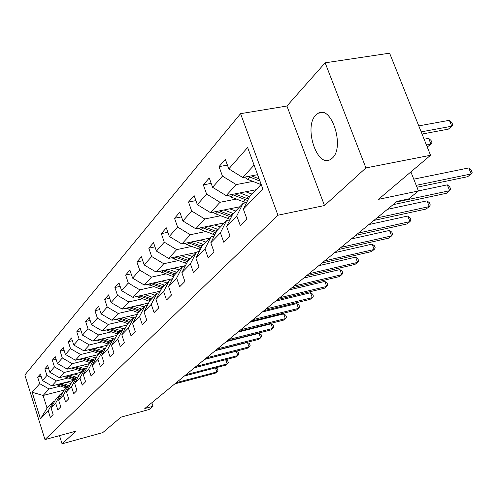 <?xml version="1.0" encoding="UTF-8"?>
<svg xmlns="http://www.w3.org/2000/svg" width="497" height="497" viewBox="0 0 497 497"><rect width="100%" height="100%" fill="white"/><g stroke="black" fill="none" stroke-linecap="round" stroke-linejoin="round"><path stroke-width="0.75" d="M332.276 158.139C345.048 147.416 331.642 104.817 318.235 113.229L315.812 115.087C303.655 126.58 316.707 167.532 330.138 159.674L332.276 158.139M240.573 113.664L24.85 374.993L44.972 439.584L277.947 215.207L240.573 113.664L286.924 106.029L324.485 205.541L365.916 167.918L325.144 62.821L286.924 106.029M325.144 62.821L389.605 53.179L430.551 155.275L378.453 199.353L418.437 190.966L410.889 171.912M59.478 435.633L62.05 443.821L102.749 432.614L121.044 417.132L149.013 409.54L153.014 406.297L151.833 402.744M365.916 167.918L430.551 155.275M64.368 390.046L43.096 395.482L47.06 408.124L53.092 401.824L48.234 410.845L50.296 417.412L53.142 414.535L51.061 407.919L55.676 403.154L57.789 409.845L60.752 406.85L58.621 400.11L63.43 395.14L65.592 401.961L68.685 398.836L66.499 391.965L71.512 386.778L73.736 393.736L76.96 390.48L74.718 383.467L79.949 378.055L82.235 385.156L85.602 381.752L83.297 374.595L88.77 368.936L91.113 376.186L94.635 372.626L92.268 365.32L97.99 359.406L100.4 366.805L104.09 363.083L101.649 355.616L107.644 349.422L110.129 356.983L113.993 353.081L111.483 345.452L117.764 338.96L120.317 346.689L124.374 342.595L121.79 334.798L128.381 327.983L131.015 335.885L135.271 331.586L132.606 323.615L139.539 316.446L142.254 324.535L146.727 320.012L143.981 311.855L151.268 304.319L154.076 312.594L158.785 307.836L155.946 299.486L163.625 291.54L166.526 300.02L171.496 295.007L168.558 286.446L176.659 278.065L179.659 286.757L184.903 281.464L181.865 272.685L190.426 263.839L193.532 272.747L199.073 267.15L195.924 258.148L204.981 248.786L208.206 257.924L214.077 251.998L210.809 242.76L220.413 232.832L223.756 242.219L229.987 235.932L226.595 226.446L236.783 215.903L240.262 225.551L246.885 218.866L243.356 209.113L262.845 188.959L247.624 147.497L228.794 168.893L225.327 159.326L219.028 166.638L227.415 165.091M48.234 410.845L40.462 418.878L32.156 392.245L39.71 383.665L37.673 377.18L41.127 376.322M219.028 166.638L222.445 176.106L212.586 187.301L209.256 177.982L203.329 184.865L206.609 194.085L197.328 204.634L194.116 195.563L188.525 202.055L191.687 211.039L182.921 220.991L179.827 212.151L174.546 218.282L177.597 227.042L169.309 236.454L166.321 227.825L161.326 233.627L164.271 242.176L156.425 251.091L153.536 242.666L148.802 248.171L151.653 256.514L144.211 264.963L141.415 256.738L136.923 261.962L139.682 270.113L132.618 278.134L129.91 270.101L125.635 275.058L128.313 283.023L121.597 290.652L118.969 282.799L114.906 287.521L117.497 295.305L111.104 302.567L108.557 294.889L104.687 299.38L107.203 307.003L101.108 313.924L98.636 306.407L94.939 310.693L97.387 318.148L91.572 324.758L89.168 317.397L85.646 321.491L88.019 328.79L82.465 335.102L80.129 327.896L76.755 331.803L79.073 338.954L73.761 344.993L71.481 337.929L68.263 341.669L70.512 348.677L65.43 354.454L63.212 347.533L60.125 351.118L62.318 357.983L57.447 363.518L55.291 356.728L52.328 360.163L54.465 366.904L49.799 372.21L47.693 365.55L44.854 368.842L46.935 375.452L42.456 380.547L40.4 374.011L37.673 377.18M418.437 190.966L408.633 198.918L397.122 201.36L144.795 408.522L153.014 406.297M51.061 407.919L55.944 398.842L60.603 393.978L62.119 393.587M73.581 380.416L51.862 385.914L56.459 380.895L68.07 377.975M79.129 375.192L78.538 375.341M60.603 393.978L55.676 403.154M42.456 380.547L51.862 385.914M46.935 375.452L56.459 380.895M58.621 400.11L63.573 390.872L68.424 385.802L70.009 385.399M81.489 372.154L59.385 377.695L64.175 372.47L76.01 369.519M87.522 366.649L86.863 366.817M68.424 385.802L63.43 395.14M49.799 372.21L59.385 377.695M54.465 366.904L64.175 372.47M66.499 391.965L71.525 382.566L76.581 377.279L78.234 376.863M89.727 363.549L67.232 369.134L72.22 363.686L84.291 360.704M96.281 357.747L95.554 357.927M76.581 377.279L71.512 386.778M57.447 363.518L67.232 369.134M62.318 357.983L72.22 363.686M74.718 383.467L79.812 373.906L85.099 368.383L86.826 367.954M98.319 354.572L75.407 360.201L80.62 354.516L92.933 351.509M105.432 348.459L104.637 348.652M85.099 368.383L79.949 378.055M65.43 354.454L75.407 360.201M70.512 348.677L80.62 354.516M83.297 374.595L88.472 364.86L93.989 359.095L95.803 358.641M107.277 345.21L83.95 350.882L89.392 344.937L101.953 341.905M93.989 359.095L88.77 368.936M73.761 344.993L83.95 350.882M79.073 338.954L89.392 344.937M92.268 365.32L97.518 355.405L103.295 349.372L105.19 348.913M116.77 335.394L92.871 341.141L98.561 334.922L111.384 331.866M103.295 349.372L97.99 359.406M82.465 335.102L92.871 341.141M88.019 328.79L98.561 334.922M101.649 355.616L106.985 345.521L113.03 339.202L115.024 338.724M126.872 325.094L102.202 330.946L108.16 324.442L121.256 321.36M113.03 339.202L107.644 349.422M91.572 324.758L102.202 330.946M97.387 318.148L108.16 324.442M111.483 345.452L116.894 335.164L123.231 328.542L125.325 328.045M137.458 314.309L111.974 320.279L118.218 313.458L131.599 310.352M123.231 328.542L117.764 338.96M101.108 313.924L111.974 320.279M107.203 307.003L118.218 313.458M121.79 334.798L127.282 324.311L133.929 317.366L136.141 316.844M148.572 303.008L122.219 309.097L128.766 301.94L142.446 298.815M133.929 317.366L128.381 327.983M111.104 302.567L122.219 309.097M117.497 295.305L128.766 301.94M132.606 323.615L138.191 312.917L145.167 305.618L147.497 305.083M160.251 291.155L132.966 297.361L139.843 289.844L153.834 286.694M145.167 305.618L139.539 316.446M121.597 290.652L132.966 297.361M128.313 283.023L139.843 289.844M143.981 311.855L149.647 300.946L156.99 293.273L159.444 292.714M172.534 278.705L144.254 285.029L151.492 277.127L165.805 273.959M156.99 293.273L151.268 304.319M132.618 278.134L144.254 285.029M139.682 270.113L151.492 277.127M155.946 299.486L161.699 288.353L169.434 280.271L172.03 279.687M185.48 265.615L156.133 272.064L163.755 263.739L178.411 260.558M169.434 280.271L163.625 291.54M144.211 264.963L156.133 272.064M151.653 256.514L163.755 263.739M168.558 286.446L174.397 275.083L182.554 266.56L185.306 265.957M196.011 252.501L168.645 258.403L176.677 249.624L191.693 246.431M182.554 266.56L176.659 278.065M156.425 251.091L168.645 258.403M164.271 242.176L176.677 249.624M181.865 272.685L187.791 261.087L196.408 252.085L199.328 251.457M209.809 238.088L181.84 243.99L190.326 234.727L205.715 231.521M196.408 252.085L190.426 263.839M169.309 236.454L181.84 243.99M177.597 227.042L190.326 234.727M195.924 258.148L201.95 246.301L211.063 236.777L214.164 236.125M224.371 222.873L195.781 228.769L204.758 218.972L220.538 215.766M211.063 236.777L204.981 248.786M182.921 220.991L195.781 228.769M191.687 211.039L204.758 218.972M210.809 242.76L216.922 230.651L226.582 220.562L229.881 219.885M239.771 206.783L210.529 212.666L220.034 202.285L236.23 199.08M226.582 220.562L220.413 232.832M197.328 204.634L210.529 212.666M206.609 194.085L220.034 202.285M226.595 226.446L232.795 214.07L243.045 203.36L246.568 202.658M256.073 189.748L226.154 195.607L236.243 184.592L252.88 181.393M243.045 203.36L236.783 215.903M212.586 187.301L226.154 195.607M222.445 176.106L236.243 184.592M243.356 209.113L249.649 196.464L261.18 184.418M257.601 174.671L242.741 177.491L254.091 165.103M228.794 168.893L242.741 177.491M324.485 205.541L277.947 215.207M62.05 443.821L76.022 431.135L44.972 439.584M53.092 401.824L54.546 401.446M71.083 383.392L70.562 383.522M60.448 386.094L49.048 388.989L43.096 395.482L32.156 392.245M47.06 408.124L40.462 418.878M39.71 383.665L49.048 388.989M203.329 184.865L211.182 183.374M188.525 202.055L195.899 200.608M174.546 218.282L181.486 216.891M161.326 233.627L167.868 232.285M148.802 248.171L154.977 246.872M136.923 261.962L142.763 260.708M125.635 275.058L131.171 273.853M114.906 287.521L120.156 286.353M104.687 299.38L109.675 298.256M94.939 310.693L99.686 309.606M85.646 321.491L90.162 320.441M76.755 331.803L81.067 330.791M68.263 341.669L72.376 340.687M60.125 351.118L64.057 350.168M52.328 360.163L56.093 359.25M44.854 368.842L48.451 367.96M416.206 185.338L471.212 173.944L467.677 176.696L416.964 187.245M413.765 179.168L468.764 167.93L471.212 173.944L472.15 172.403L471.175 170.005L468.764 167.93M244.468 177.168L247.649 179.33L261.012 184.586M256.756 174.832L257.813 175.248M422.04 134.047L448.356 129.152L451.773 126.213L449.369 120.311L418.766 125.884M248.388 176.423L259.974 181.138M259.142 178.87L251.47 175.839M449.369 120.311L451.798 122.467L452.755 124.822L451.773 126.213L421.17 131.873M396.277 202.055L449.673 190.705L446.331 193.308L393.096 204.665M418.412 190.904L447.319 184.841L449.673 190.705L450.649 189.158L449.704 186.822L447.319 184.841M376.894 217.966L429.29 206.578L426.122 209.038L373.887 220.438M387.374 209.361L427.016 200.85L429.29 206.578L430.29 205.025L429.383 202.739L427.016 200.85M228.247 195.197L231.173 197.11L246.114 202.745M239.896 192.917L249.544 196.669M245.655 191.786L251.948 194.06M232 194.464L247.624 200.533M427.234 147.006L430.955 144.13L428.638 138.365L424.115 139.216M248.357 199.055L234.938 193.886M428.638 138.365L431.042 140.427L431.968 142.726L430.955 144.13L426.426 144.994M212.952 212.182L215.636 213.878L230.179 219.295M224.004 209.958L233.31 213.536M229.633 208.821L235.74 210.995M216.543 211.461L231.273 217.114M231.975 215.71L219.351 210.896M358.542 233.031L409.969 221.619L406.962 223.954L355.697 235.373M368.861 224.563L407.77 216.021L409.969 221.619L410.994 220.072L410.118 217.835L407.77 216.021M341.147 247.32L391.624 235.895L388.766 238.119L338.438 249.537M351.304 238.976L389.505 230.428L391.624 235.895L392.673 234.348L391.822 232.167L389.505 230.428M324.622 260.882L374.185 249.469L371.47 251.581L322.056 262.994M334.624 252.669L372.135 244.126L374.185 249.469L375.254 247.928L374.434 245.791L372.135 244.126M198.496 228.21L200.956 229.713L214.803 234.845M209.001 226.042L218.046 229.477M214.505 224.905L220.432 226.986M201.944 227.502L215.847 232.776M216.518 231.453L204.615 226.949M184.816 243.362L187.077 244.698L200.285 249.569M194.812 241.256L203.615 244.561M200.192 240.119L205.957 242.114M188.133 242.666L201.285 247.605M201.925 246.344L190.68 242.126M171.856 257.707L173.919 258.894L186.549 263.516M181.374 255.657L189.947 258.838M186.642 254.52L192.246 256.44M175.043 257.024L187.506 261.652M188.332 260.527L177.466 256.495M308.917 273.779L357.591 262.385L355.007 264.398L306.469 275.785M318.763 265.696L355.603 257.16L357.591 262.385L358.672 260.85L357.883 258.763L355.603 257.16M159.549 271.312L173.534 276.761M168.626 269.318L176.982 272.387M173.782 268.181L179.237 270.026M162.625 270.635L174.484 274.996M175.447 273.99L164.936 270.126M293.963 286.055L341.781 274.692L339.314 276.612L291.633 287.968M303.661 278.096L339.855 269.579L341.781 274.692L342.874 273.164L342.104 271.12L339.855 269.579M147.864 284.222L161.183 289.347M156.518 282.29L164.669 285.253M161.568 281.159L166.886 282.936M150.827 283.563L162.289 287.732M163.209 286.775L153.02 283.073M279.712 297.753L326.697 286.434L324.342 288.266L277.488 299.579M289.26 289.913L324.833 281.426L326.697 286.434L327.803 284.911L327.057 282.911L324.833 281.426M136.737 296.504L149.448 301.325M145.006 294.622L152.958 297.486M149.957 293.497L155.132 295.212M139.601 295.852L150.697 299.846M151.566 298.933L141.688 295.38M266.112 308.917L312.29 297.647L310.041 299.399L263.994 310.656M275.518 301.194L310.482 292.739L312.29 297.647L313.402 296.137L312.681 294.174L310.482 292.739M126.139 308.19L138.346 312.756M134.041 306.363L141.807 309.134M138.893 305.245L143.95 306.897M128.903 307.55L139.651 311.383M140.483 310.519L130.891 307.09M253.128 319.577L298.517 308.37L296.367 310.041L251.097 321.242M262.391 311.973L296.759 303.561L298.517 308.37L299.641 306.866L298.939 304.947L296.759 303.561M116.031 319.329L127.872 323.69M123.591 317.558L131.177 320.242M128.35 316.446L133.283 318.043M118.702 318.701L129.121 322.385M129.916 321.559L120.591 318.26M240.71 329.772L285.34 318.627L283.284 320.23L238.771 331.369M249.836 322.286L283.632 313.911L285.34 318.627L286.465 317.129L285.781 315.247L283.632 313.911M106.377 329.958L117.876 334.133M113.62 328.237L121.032 330.84M118.286 327.132L123.101 328.679M108.961 329.343L119.069 332.891M119.827 332.095L110.763 328.915M228.825 339.532L272.723 328.449L270.747 329.989L226.967 341.06M237.814 332.151L271.058 323.827L272.723 328.449L273.847 326.964L273.182 325.119L271.058 323.827M97.151 340.11L108.327 344.117M104.09 338.445L111.34 340.967M108.669 337.339L114.061 338.954M99.648 339.507L109.464 342.924M110.191 342.166L101.363 339.097M217.438 348.882L260.621 337.867L258.726 339.345L215.661 350.342M226.297 341.607L258.999 333.332L260.621 337.867L261.751 336.394L261.105 334.587L258.999 333.332M88.323 349.82L99.189 353.665M94.977 348.198L102.071 350.646M99.475 347.105L105.289 348.732M90.74 349.229L100.282 352.522M100.972 351.801L92.38 348.832M206.522 357.846L249.009 346.906L247.189 348.322L204.814 359.244M215.251 350.677L247.431 342.458L249.009 346.906L250.14 345.446L249.513 343.669L247.431 342.458M79.868 359.107L90.435 362.804M86.254 357.536L93.2 359.921M90.671 356.455L96.145 358.008M82.204 358.536L91.485 361.717M92.144 361.021L83.769 358.151M196.042 366.444L237.858 355.585L236.112 356.945L194.402 367.792M204.646 359.381L236.323 351.217L237.858 355.585L238.989 354.137L238.38 352.392L236.323 351.217M71.767 368.01L82.048 371.57M77.899 366.488L84.701 368.799M82.229 365.407L87.391 366.892M74.022 367.451L83.055 370.52M83.689 369.855L75.519 367.078M185.977 374.707L227.141 363.928L225.464 365.233L184.406 375.999M227.141 363.928L225.657 359.666L227.676 360.779L228.272 362.487L227.141 363.928M63.989 376.546L74.003 379.975M69.884 375.067L76.544 377.316M74.14 373.999L79.011 375.415M66.169 375.999L74.966 378.969M75.575 378.335L67.604 375.639M176.305 382.647L216.835 371.955L215.22 373.21L174.789 383.895M215.555 367.836L217.382 368.842L217.966 370.526L216.835 371.955L215.418 367.867M56.528 384.734L66.281 388.045M62.187 383.299L69.158 385.616M66.374 382.243L70.972 383.591M58.634 384.2L67.207 387.082M67.791 386.467L60.007 383.852M260.9 183.66L260.279 184.312M249.724 177.094L247.649 179.33M245.468 199.813L243.474 201.9M248.755 196.377L246.736 198.489M233.124 195.004L231.173 197.11M229.508 216.518L227.626 218.487M232.602 213.275L230.701 215.269M217.481 211.89L215.636 213.878M214.431 232.298L212.654 234.155M217.363 229.229L215.561 231.111M202.701 227.837L200.956 229.713M200.173 247.22L198.489 248.985M202.944 244.319L201.242 246.102M188.723 242.915L187.077 244.698M186.661 261.36L185.064 263.031M189.289 258.608L187.673 260.298M175.484 257.204L173.919 258.894M173.844 274.773L172.329 276.363M176.342 272.163L174.807 273.766M162.929 270.753L161.444 272.356M161.668 287.514L160.227 289.024M164.041 285.036L162.587 286.558M150.995 283.625L149.585 285.148M150.088 299.641L148.715 301.076M152.343 297.281L150.958 298.728M139.651 295.87L138.309 297.318M139.054 311.184L137.75 312.551M141.21 308.935L139.887 310.314M128.804 307.575L127.567 308.91M128.543 322.193L127.294 323.497M130.593 320.043L129.332 321.36M118.435 318.77L117.323 319.962M118.503 332.698L117.311 333.947M120.46 330.648L119.255 331.909M108.539 329.443L107.545 330.517M108.905 342.737L107.768 343.93M110.781 340.78L109.632 341.986M99.083 339.644L98.201 340.594M99.729 352.342L98.642 353.485M101.525 350.466L100.425 351.621M90.044 349.397L89.267 350.242M90.945 361.536L89.901 362.63M92.659 359.741L91.61 360.847M81.396 358.735L80.707 359.474M82.527 370.352L81.527 371.402M84.173 368.631L83.161 369.687M73.109 367.674L72.506 368.32M74.451 378.807L73.488 379.807M76.029 377.155L75.059 378.167M65.163 376.248L64.641 376.813M66.697 386.921L65.772 387.884M68.213 385.33L67.281 386.306M57.534 384.479L57.087 384.964M322.367 112.527L318.235 113.229"/></g></svg>

